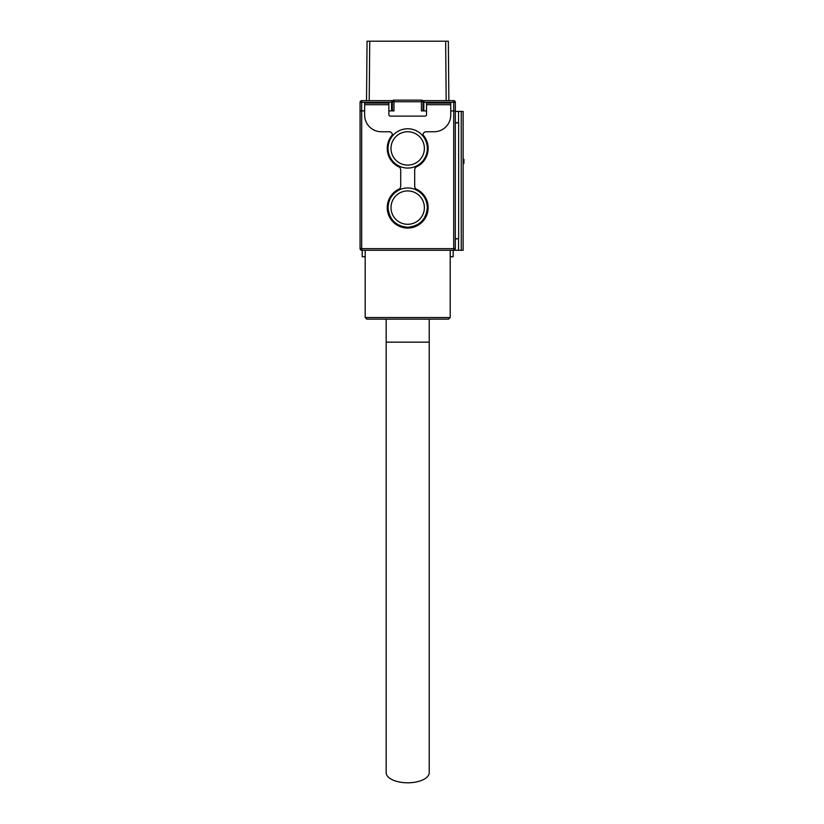 <?xml version="1.0" encoding="UTF-8"?>
<svg xmlns="http://www.w3.org/2000/svg" width="824" height="824" viewBox="0 0 824 824"><rect width="100%" height="100%" fill="white"/><g stroke="black" fill="none" stroke-linecap="round" stroke-linejoin="round"><path stroke-width="1.24" d="M463.119 161.576L463.933 161.576L463.933 163.358L463.119 163.358M463.933 161.576L463.933 159.32L463.119 159.32M455.322 238.97L458.649 238.703L455.322 238.703M392.77 100.662L361.685 100.662A1.617 1.617 0 0 0 360.067 102.279L360.067 248.652A1.617 1.617 0 0 0 361.685 250.269L458.546 250.269L458.546 238.97M458.546 250.269L463.119 250.269L463.119 111.425L458.546 111.425L458.546 122.725L455.322 122.725M455.322 123.003L458.546 122.725M455.322 111.425L458.546 111.425M458.649 238.703L458.649 123.003M461.244 250.269L461.244 111.425M391.554 100.662L391.554 110.89L388.856 110.89L393.975 110.89L393.975 101.743L421.414 101.743L421.414 110.89L426.533 110.89L423.835 110.89L423.835 100.662L422.619 100.662M423.835 102.279L455.322 102.279A1.617 1.617 0 0 0 453.705 100.662L453.705 250.269A1.617 1.617 0 0 0 455.322 248.652L455.322 110.89L450.749 110.89L455.322 110.89L455.322 102.279A1.617 1.617 0 0 0 453.705 100.662L423.835 100.662M453.705 250.269A1.617 1.617 0 0 0 455.322 248.652L361.685 248.652L361.685 110.89L364.641 110.89L360.067 110.89L361.685 110.89L361.685 100.662A1.617 1.617 0 0 0 360.067 102.279L391.554 102.279M360.067 248.652A1.617 1.617 0 0 0 361.685 250.269L361.685 248.652L360.067 248.652A1.617 1.617 0 0 0 361.685 250.269M365.187 256.728L362.22 256.728L362.22 250.269M450.213 256.728L453.169 256.728L453.169 250.269M450.213 317.539L365.187 317.539L366.793 319.146L448.596 319.146L450.213 317.539L450.213 250.269M365.187 317.539L365.187 250.269M423.031 110.89L423.031 101.743A1.617 1.617 0 0 0 421.414 100.126L393.975 100.126A1.617 1.617 0 0 0 392.358 101.743L392.358 110.89M407.695 228.073A20.446 20.446 0 0 0 415.358 188.665A20.446 20.446 0 0 1 407.695 228.073A20.446 20.446 0 0 1 400.031 188.665A20.446 20.446 0 0 0 407.695 228.073M415.358 167.385A20.446 20.446 0 0 0 422.969 134.827M392.42 134.827A20.446 20.446 0 0 0 400.031 167.385A20.446 20.446 0 0 1 392.42 134.827M407.695 782.8A21.527 10.125 0 0 0 429.222 772.675L429.222 342.156L386.168 342.156L386.168 772.675A21.527 10.125 0 0 0 407.695 782.8M448.864 100.662L448.349 41.2L369.739 41.2L369.214 100.662M366.526 100.662L367.051 41.2L369.739 41.2M450.749 104.7L426.533 104.7L426.533 103.082L450.749 103.082L450.749 115.061A16.686 16.686 0 0 1 434.063 131.747L426.193 131.747A3.224 3.224 0 0 0 423.588 136.866A19.642 19.642 0 0 0 391.802 136.866A19.642 19.642 0 0 0 399.908 166.448A7.807 7.807 0 0 0 400.701 169.373L400.701 186.677A7.807 7.807 0 0 0 399.908 189.582A19.642 19.642 0 0 1 415.481 189.582A7.807 7.807 0 0 0 414.688 186.677L414.688 169.373A7.807 7.807 0 0 0 415.481 166.448A19.642 19.642 0 0 1 391.802 136.866A3.224 3.224 0 0 0 389.196 131.747L381.327 131.747A16.686 16.686 0 0 1 364.641 115.061L364.641 103.082L388.856 103.082L388.856 104.7L364.641 104.7M426.533 104.7L426.533 114.526A1.617 1.617 0 0 1 424.916 116.133L390.473 116.133A1.617 1.617 0 0 1 388.856 114.526L388.856 104.7M415.481 189.582C423.011 193.238 426.966 199.254 427.337 207.617C426.173 219.555 419.622 226.095 407.695 227.259C395.767 226.095 389.216 219.555 388.053 207.617C388.423 199.254 392.378 193.238 399.908 189.582C392.378 193.238 388.423 199.254 388.053 207.617C389.216 219.555 395.767 226.095 407.695 227.259M415.481 166.448A19.642 19.642 0 0 0 423.588 136.866M392.358 101.743L393.975 101.743L393.975 100.126M421.414 100.126L421.414 101.743L423.031 101.743M446.175 100.662L445.65 41.2M407.695 165.099A16.686 16.686 0 0 0 424.381 148.413A16.686 16.686 0 0 0 407.695 131.737A16.686 16.686 0 0 0 391.009 148.413A16.686 16.686 0 0 0 407.695 165.099M407.695 190.931A16.686 16.686 0 0 0 391.009 207.617A16.686 16.686 0 0 0 407.695 224.293A16.686 16.686 0 0 0 424.381 207.617A16.686 16.686 0 0 0 407.695 190.931M429.222 319.146L429.222 342.156M386.168 319.146L386.168 342.156"/></g></svg>
